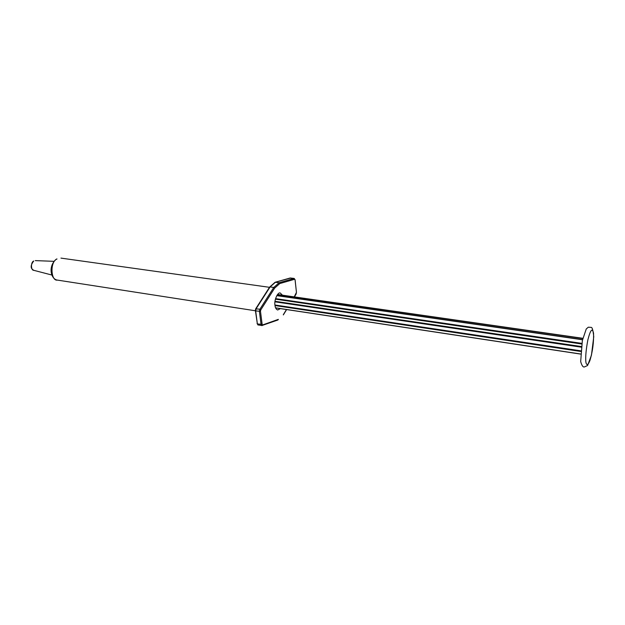 <?xml version="1.0" encoding="UTF-8"?>
<svg xmlns="http://www.w3.org/2000/svg" width="625" height="625" viewBox="0 0 625 625"><rect width="100%" height="100%" fill="white"/><g stroke="black" fill="none" stroke-linecap="round" stroke-linejoin="round"><path stroke-width="0.94" d="M280.438 308.617L277.688 309.992C276.133 309.367 275.227 307.797 274.969 305.281C273.883 300.547 277.836 291.602 280.32 293.062L282.438 295.18M269.609 287.406L270.094 286.938L273.781 287.453L259.883 309.242L255.695 308.805L255.289 310.719L255.68 310.953L256.148 308.672L270.094 286.938L275.445 282.227L290.75 278.016M255.391 310.5L257.367 323.961L255.68 310.953L260.477 311.289L260.758 309.914L274.641 288.117L279.758 283.57L279.117 282.727L273.781 287.453L274.641 288.117M257.078 323.5L257.992 325L257.367 323.961L262.141 324.32L260.477 311.289M258.258 324.977L262.258 325.555L262.672 324.93L262.141 324.32M289.977 278.102L294.016 278.453L279.117 282.727L275.211 282.242L290.188 277.992L294.195 278.438L295.109 279.906L296.453 292.391L294.234 296.875M274.961 282.391L269.641 287.078L255.695 308.805M260.758 309.914L259.883 309.242L259.414 311.531L261.086 324.562L261.703 325.602L277.945 319.977L278.359 319.367L262.672 324.93M277.664 320L278.359 319.367M296.422 292.07L296.195 293.68M286.477 309.531L283.359 314.625M295.031 279.57L296.453 292.391M294.195 278.438L295.109 279.906M279.758 283.57L294.641 279.273M57.008 258.984L56.453 259.078C47.609 266.258 50.961 279.438 57.43 280.102C50.789 281.383 49.773 261.57 57.008 258.984M33.758 270.312C30.859 270.516 30.625 262.055 33.758 261.031L33.672 261.047C28.617 267.766 32.594 269.492 33.758 270.312L51.93 275.047M585.828 361.648C585.406 356.539 586.086 349.266 587.883 339.812C590.453 329.734 592.344 327.57 593.562 333.328C593.805 342.43 592.633 351.375 590.039 360.164C588.008 365.758 586.312 365.586 585.828 361.648M581.82 343.375L275.555 298.633M275.414 299.148L581.711 344M276.781 295.648L582.523 339.758M582.547 339.648L276.836 295.562M277.453 294.633L582.812 338.492M582.836 338.383L277.523 294.547M580.57 354L275.586 307.82M275 305.547L580.75 351.461M580.812 350.836L274.938 305M274.953 301.82L581.234 347.156M581.32 346.539L275.008 301.297M296.172 293.977L294.383 296.898M286.625 309.555L283.336 314.922M255.297 310.758L57.43 280.102M269.484 287.312L60.953 258.109M53.977 261.328L35.32 260.609M580.672 361.562C581.789 365.523 583.016 367.32 584.359 366.961L587.602 365.5L591.445 355.211L593.75 336.727C593.094 330.367 592.234 327.25 591.172 327.383L588.305 327.203L586.258 328.969L582.359 340.531L580.672 361.562M582.57 339.57L276.867 295.492M582.852 338.305L277.57 294.484M580.562 354.078L275.617 307.891"/></g></svg>
